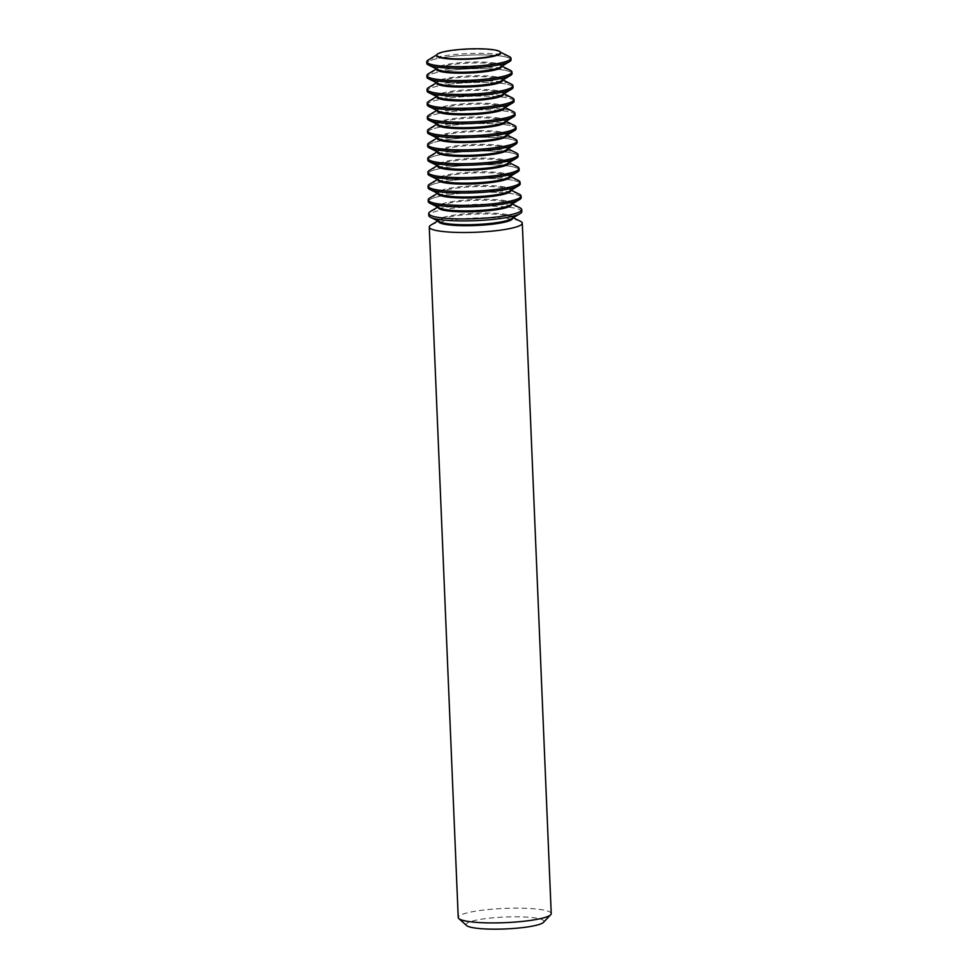 <?xml version="1.0" encoding="UTF-8"?>
<svg xmlns="http://www.w3.org/2000/svg" width="978" height="978" viewBox="0 0 978 978"><rect width="100%" height="100%" fill="white"/><g stroke="black" fill="none" stroke-linecap="round" stroke-linejoin="round"><path stroke-width="0.73" stroke-dasharray="4.89 3.67" d="M500.54 52.898A31.944 4.89 -2.4 0 0 499.293 51.651A31.944 4.89 -2.4 0 0 450.98 50.905A31.944 4.89 -2.4 0 0 437.838 54.218A31.944 4.89 -2.4 0 0 436.701 55.575M428.278 59.951A42.115 6.443 177.6 0 1 445.601 55.575A42.115 6.443 177.6 0 1 509.293 56.553M511.054 59.768A42.164 6.455 -2.4 0 0 488.645 55.049A42.164 6.455 -2.4 0 0 445.638 57.14A42.164 6.455 -2.4 0 0 426.799 63.301M501.543 66.675A32.384 4.951 -2.4 0 0 500.284 65.404A32.384 4.951 -2.4 0 0 451.323 64.658A32.384 4.951 -2.4 0 0 437.997 68.02A32.384 4.951 -2.4 0 0 436.848 69.389M428.437 73.753A42.555 6.516 177.6 0 1 445.944 69.328A42.555 6.516 177.6 0 1 510.296 70.318M500.32 67.127A32.347 4.951 -2.4 0 0 501.482 65.709A32.347 4.951 -2.4 0 0 484.281 62.091A32.347 4.951 -2.4 0 0 451.298 63.692A32.347 4.951 -2.4 0 0 436.836 68.423A32.347 4.951 -2.4 0 0 438.107 69.731M445.662 57.14A42.127 6.443 -2.4 0 0 428.486 65.013A42.127 6.443 -2.4 0 0 492.191 65.991A42.127 6.443 -2.4 0 0 509.514 61.614A42.127 6.443 -2.4 0 0 493.609 55.33A42.127 6.443 -2.4 0 0 445.662 57.14M512.069 73.546A42.604 6.516 -2.4 0 0 489.428 68.79A42.604 6.516 -2.4 0 0 445.98 70.893A42.604 6.516 -2.4 0 0 426.934 77.115M502.558 80.453A32.812 5.024 -2.4 0 0 501.274 79.169A32.812 5.024 -2.4 0 0 451.653 78.411A32.812 5.024 -2.4 0 0 438.156 81.822A32.812 5.024 -2.4 0 0 436.995 83.203M428.596 87.543A42.983 6.577 177.6 0 1 446.286 83.081A42.983 6.577 177.6 0 1 511.286 84.084M501.323 80.917A32.787 5.012 -2.4 0 0 502.484 79.487A32.787 5.012 -2.4 0 0 485.064 75.819A32.787 5.012 -2.4 0 0 451.628 77.445A32.787 5.012 -2.4 0 0 436.983 82.238A32.787 5.012 -2.4 0 0 438.266 83.57M446.005 70.893A42.567 6.516 -2.4 0 0 428.645 78.851A42.567 6.516 -2.4 0 0 493.01 79.841A42.567 6.516 -2.4 0 0 510.516 75.416A42.567 6.516 -2.4 0 0 494.44 69.059A42.567 6.516 -2.4 0 0 446.005 70.893M513.083 87.335A43.032 6.589 -2.4 0 0 490.21 82.519A43.032 6.589 -2.4 0 0 446.323 84.646A43.032 6.589 -2.4 0 0 427.08 90.93M503.572 94.23A33.252 5.086 -2.4 0 0 502.276 92.934A33.252 5.086 -2.4 0 0 451.995 92.152A33.252 5.086 -2.4 0 0 438.315 95.612A33.252 5.086 -2.4 0 0 437.129 97.018M428.755 101.345A43.423 6.65 177.6 0 1 446.616 96.834A43.423 6.65 177.6 0 1 512.289 97.837M502.325 94.719A33.215 5.086 -2.4 0 0 503.499 93.265A33.215 5.086 -2.4 0 0 485.846 89.548A33.215 5.086 -2.4 0 0 451.97 91.186A33.215 5.086 -2.4 0 0 437.129 96.052A33.215 5.086 -2.4 0 0 438.425 97.397M446.347 84.646A42.995 6.577 -2.4 0 0 428.804 92.678A42.995 6.577 -2.4 0 0 493.829 93.68A42.995 6.577 -2.4 0 0 511.506 89.206A42.995 6.577 -2.4 0 0 495.271 82.8A42.995 6.577 -2.4 0 0 446.347 84.646M514.098 101.113A43.472 6.65 -2.4 0 0 490.993 96.247A43.472 6.65 -2.4 0 0 446.653 98.399A43.472 6.65 -2.4 0 0 427.227 104.744M504.587 108.008A33.68 5.159 -2.4 0 0 503.267 106.7A33.68 5.159 -2.4 0 0 452.337 105.905A33.68 5.159 -2.4 0 0 438.486 109.414A33.68 5.159 -2.4 0 0 437.276 110.832M428.914 115.135A43.863 6.712 177.6 0 1 446.958 110.587A43.863 6.712 177.6 0 1 513.279 111.602M503.315 108.521A33.655 5.147 -2.4 0 0 504.514 107.042A33.655 5.147 -2.4 0 0 486.628 103.277A33.655 5.147 -2.4 0 0 452.313 104.939A33.655 5.147 -2.4 0 0 437.264 109.866A33.655 5.147 -2.4 0 0 438.584 111.235M446.677 98.399A43.435 6.65 -2.4 0 0 428.963 106.516A43.435 6.65 -2.4 0 0 494.648 107.519A43.435 6.65 -2.4 0 0 512.509 103.008A43.435 6.65 -2.4 0 0 496.103 96.529A43.435 6.65 -2.4 0 0 446.677 98.399M515.113 114.891A43.912 6.724 -2.4 0 0 491.775 109.976A43.912 6.724 -2.4 0 0 446.995 112.14A43.912 6.724 -2.4 0 0 427.374 118.57M505.602 121.785A34.12 5.22 -2.4 0 0 504.269 120.453A34.12 5.22 -2.4 0 0 452.667 119.658A34.12 5.22 -2.4 0 0 438.645 123.204A34.12 5.22 -2.4 0 0 437.423 124.646M429.073 128.937A44.291 6.785 177.6 0 1 447.288 124.328A44.291 6.785 177.6 0 1 514.269 125.367M504.318 122.311A34.083 5.22 -2.4 0 0 505.528 120.82A34.083 5.22 -2.4 0 0 487.411 117.005A34.083 5.22 -2.4 0 0 452.643 118.693A34.083 5.22 -2.4 0 0 437.411 123.68A34.083 5.22 -2.4 0 0 438.743 125.062M447.019 112.152A43.863 6.712 -2.4 0 0 429.134 120.343A43.863 6.712 -2.4 0 0 495.455 121.37A43.863 6.712 -2.4 0 0 513.499 116.81A43.863 6.712 -2.4 0 0 496.946 110.269A43.863 6.712 -2.4 0 0 447.019 112.152M516.115 128.668A44.34 6.785 -2.4 0 0 492.557 123.705A44.34 6.785 -2.4 0 0 447.337 125.893A44.34 6.785 -2.4 0 0 427.508 132.385M506.604 135.575A34.548 5.293 -2.4 0 0 505.259 134.218A34.548 5.293 -2.4 0 0 453.01 133.411A34.548 5.293 -2.4 0 0 438.804 137.006A34.548 5.293 -2.4 0 0 437.569 138.46M429.232 142.739A44.731 6.846 177.6 0 1 447.631 138.081A44.731 6.846 177.6 0 1 515.272 139.133M505.308 136.113A34.523 5.281 -2.4 0 0 506.543 134.597A34.523 5.281 -2.4 0 0 488.193 130.734A34.523 5.281 -2.4 0 0 452.985 132.446A34.523 5.281 -2.4 0 0 437.557 137.495A34.523 5.281 -2.4 0 0 438.914 138.9M447.362 125.905A44.303 6.785 -2.4 0 0 429.293 134.182A44.303 6.785 -2.4 0 0 496.274 135.208A44.303 6.785 -2.4 0 0 514.501 130.6A44.303 6.785 -2.4 0 0 497.778 123.998A44.303 6.785 -2.4 0 0 447.362 125.905M517.13 142.446A44.78 6.858 -2.4 0 0 493.328 137.433A44.78 6.858 -2.4 0 0 447.667 139.646A44.78 6.858 -2.4 0 0 427.655 146.199M507.619 149.353A34.988 5.355 -2.4 0 0 506.249 147.984A34.988 5.355 -2.4 0 0 453.352 147.165A34.988 5.355 -2.4 0 0 438.963 150.795A34.988 5.355 -2.4 0 0 437.716 152.275M429.391 156.529A45.159 6.907 177.6 0 1 447.973 151.834A45.159 6.907 177.6 0 1 516.262 152.886M506.311 149.915A34.951 5.355 -2.4 0 0 507.545 148.387A34.951 5.355 -2.4 0 0 488.976 144.475A34.951 5.355 -2.4 0 0 453.327 146.199A34.951 5.355 -2.4 0 0 437.704 151.309A34.951 5.355 -2.4 0 0 439.073 152.727M447.692 139.658A44.731 6.846 -2.4 0 0 429.452 148.008A44.731 6.846 -2.4 0 0 497.093 149.047A44.731 6.846 -2.4 0 0 515.492 144.402A44.731 6.846 -2.4 0 0 498.609 137.727A44.731 6.846 -2.4 0 0 447.692 139.658M518.144 156.223A45.208 6.919 -2.4 0 0 494.11 151.162A45.208 6.919 -2.4 0 0 448.01 153.399A45.208 6.919 -2.4 0 0 427.802 160.013M508.633 163.13A35.416 5.416 -2.4 0 0 507.252 161.737A35.416 5.416 -2.4 0 0 453.694 160.918A35.416 5.416 -2.4 0 0 439.122 164.597A35.416 5.416 -2.4 0 0 437.863 166.089M429.55 170.331A45.599 6.98 177.6 0 1 448.303 165.588A45.599 6.98 177.6 0 1 517.264 166.651M507.301 163.705A35.391 5.416 -2.4 0 0 508.56 162.165A35.391 5.416 -2.4 0 0 489.758 158.204A35.391 5.416 -2.4 0 0 453.67 159.952A35.391 5.416 -2.4 0 0 437.851 165.123A35.391 5.416 -2.4 0 0 439.232 166.566M448.034 153.399A45.171 6.907 -2.4 0 0 429.611 161.847A45.171 6.907 -2.4 0 0 497.912 162.898A45.171 6.907 -2.4 0 0 516.494 158.204A45.171 6.907 -2.4 0 0 499.44 151.468A45.171 6.907 -2.4 0 0 448.034 153.399M519.159 170.001A45.648 6.98 -2.4 0 0 494.892 164.891A45.648 6.98 -2.4 0 0 448.352 167.152A45.648 6.98 -2.4 0 0 427.948 173.827M509.648 176.908A35.856 5.489 -2.4 0 0 508.242 175.502A35.856 5.489 -2.4 0 0 454.024 174.671A35.856 5.489 -2.4 0 0 439.281 178.387A35.856 5.489 -2.4 0 0 437.997 179.903M429.709 184.121A46.039 7.042 177.6 0 1 448.645 179.341A46.039 7.042 177.6 0 1 518.254 180.417M508.303 177.507A35.819 5.477 -2.4 0 0 509.575 175.942A35.819 5.477 -2.4 0 0 490.54 171.932A35.819 5.477 -2.4 0 0 454 173.705A35.819 5.477 -2.4 0 0 437.985 178.937A35.819 5.477 -2.4 0 0 439.391 180.392M448.376 167.152A45.599 6.98 -2.4 0 0 429.77 175.673A45.599 6.98 -2.4 0 0 498.731 176.737A45.599 6.98 -2.4 0 0 517.484 171.994A45.599 6.98 -2.4 0 0 500.271 165.196A45.599 6.98 -2.4 0 0 448.376 167.152M520.174 183.778A46.088 7.054 -2.4 0 0 495.675 178.619A46.088 7.054 -2.4 0 0 448.682 180.906A46.088 7.054 -2.4 0 0 428.083 187.642M510.663 190.686A36.284 5.55 -2.4 0 0 509.245 189.267A36.284 5.55 -2.4 0 0 454.367 188.424A36.284 5.55 -2.4 0 0 439.44 192.189A36.284 5.55 -2.4 0 0 438.144 193.717M429.868 197.923A46.467 7.115 177.6 0 1 448.988 193.094A46.467 7.115 177.6 0 1 519.257 194.182M509.293 191.297A36.259 5.55 -2.4 0 0 510.589 189.72A36.259 5.55 -2.4 0 0 491.311 185.661A36.259 5.55 -2.4 0 0 454.342 187.458A36.259 5.55 -2.4 0 0 438.132 192.752A36.259 5.55 -2.4 0 0 439.55 194.231M448.706 180.906A46.039 7.042 -2.4 0 0 429.941 189.512A46.039 7.042 -2.4 0 0 499.55 190.576A46.039 7.042 -2.4 0 0 518.487 185.796A46.039 7.042 -2.4 0 0 501.103 178.925A46.039 7.042 -2.4 0 0 448.706 180.906M521.188 197.556A46.516 7.115 -2.4 0 0 496.457 192.348A46.516 7.115 -2.4 0 0 449.024 194.659A46.516 7.115 -2.4 0 0 428.23 201.456M511.665 204.463A36.724 5.623 -2.4 0 0 510.235 203.021A36.724 5.623 -2.4 0 0 454.709 202.165A36.724 5.623 -2.4 0 0 439.599 205.991A36.724 5.623 -2.4 0 0 438.291 207.544M430.369 211.517A46.541 7.127 177.6 0 1 449.513 206.676A46.541 7.127 177.6 0 1 519.893 207.764M510.296 205.099A36.687 5.611 -2.4 0 0 511.604 203.497A36.687 5.611 -2.4 0 0 492.093 199.39A36.687 5.611 -2.4 0 0 454.684 201.199A36.687 5.611 -2.4 0 0 438.278 206.566A36.687 5.611 -2.4 0 0 439.721 208.057M449.049 194.659A46.467 7.115 -2.4 0 0 430.1 203.338A46.467 7.115 -2.4 0 0 500.369 204.426A46.467 7.115 -2.4 0 0 519.477 199.598A46.467 7.115 -2.4 0 0 501.934 192.666A46.467 7.115 -2.4 0 0 449.049 194.659M521.8 211.59A46.541 7.127 -2.4 0 0 497.154 206.358A46.541 7.127 -2.4 0 0 449.599 208.656A46.541 7.127 -2.4 0 0 428.792 215.49M512.68 218.241A37.152 5.685 -2.4 0 0 511.225 216.786A37.152 5.685 -2.4 0 0 455.039 215.918A37.152 5.685 -2.4 0 0 439.758 219.781A37.152 5.685 -2.4 0 0 438.437 221.358M430.931 225.074A46.541 7.127 177.6 0 1 450.076 220.233A46.541 7.127 177.6 0 1 520.467 221.321M511.286 218.901A37.127 5.685 -2.4 0 0 512.606 217.275A37.127 5.685 -2.4 0 0 492.875 213.118A37.127 5.685 -2.4 0 0 455.014 214.952A37.127 5.685 -2.4 0 0 438.425 220.38A37.127 5.685 -2.4 0 0 439.88 221.896M466.579 925.53A38.998 5.966 177.6 0 1 483.499 918.892A38.998 5.966 177.6 0 1 525.968 917.095A38.998 5.966 177.6 0 1 543.56 922.303M551.225 913.586A46.541 7.127 -2.4 0 0 526.58 908.354A46.541 7.127 -2.4 0 0 479.012 910.652A46.541 7.127 -2.4 0 0 458.217 917.486M437.838 54.218L436.738 54.878M437.997 68.02L436.469 68.937M436.836 68.423L436.848 69.12M438.156 81.822L436.604 82.751M436.983 82.238L436.983 82.934M438.315 95.612L436.726 96.565M437.129 96.052L437.129 96.761M438.486 109.414L436.86 110.38M437.264 109.866L437.276 110.587M438.645 123.204L436.983 124.194M437.411 123.68L437.423 124.414M438.804 137.006L437.117 138.008M437.557 137.495L437.569 138.24M438.963 150.795L437.239 151.834M437.704 151.309L437.716 152.055M439.122 164.597L437.374 165.649M437.851 165.123L437.851 165.881M439.281 178.387L437.496 179.463M437.985 178.937L437.997 179.707M439.44 192.189L437.618 193.277M438.132 192.752L438.144 193.534M439.599 205.991L437.753 207.091M438.278 206.566L438.291 207.36M439.758 219.781L437.875 220.906M438.425 220.38L438.437 221.187M512.606 217.275L512.668 218.07M511.225 216.786L513.193 217.752M511.604 203.497L511.653 204.28M510.235 203.021L512.166 203.974M510.589 189.72L510.638 190.49M509.245 189.267L511.139 190.197M509.575 175.942L509.636 176.712M508.242 175.502L510.113 176.419M508.56 162.165L508.621 162.923M507.252 161.737L509.086 162.641M507.545 148.387L507.606 149.133M506.249 147.984L508.059 148.864M506.543 134.597L506.592 135.343M505.259 134.218L507.02 135.086M505.528 120.82L505.577 121.553M504.269 120.453L505.993 121.309M504.514 107.042L504.562 107.763M503.267 106.7L504.966 107.531M503.499 93.265L503.56 93.974M502.276 92.934L503.939 93.754M502.484 79.487L502.545 80.196M501.274 79.169L502.912 79.976M501.482 65.709L501.531 66.406M500.284 65.404L501.885 66.198M499.293 51.651L500.443 52.213"/><path stroke-width="1.47" d="M436.701 55.147L436.701 55.575A31.944 4.89 -2.4 0 0 453.547 59.193A31.944 4.89 -2.4 0 0 486.262 57.616A31.944 4.89 -2.4 0 0 500.54 52.898L500.504 52.47A31.932 4.89 177.6 0 1 486.237 57.189A31.932 4.89 177.6 0 1 453.535 58.766A31.932 4.89 177.6 0 1 436.701 55.147A31.932 4.89 177.6 0 1 450.968 50.477A31.932 4.89 177.6 0 1 483.535 48.9A31.932 4.89 177.6 0 1 500.504 52.47M500.443 52.213L509.293 56.553A42.115 6.443 177.6 0 1 510.944 58.203A42.115 6.443 177.6 0 1 492.117 64.426A42.115 6.443 177.6 0 1 448.988 66.504A42.115 6.443 177.6 0 1 426.775 61.736A42.115 6.443 177.6 0 1 428.278 59.951L436.738 54.878M426.775 61.736L426.799 63.301A42.164 6.455 -2.4 0 0 449.024 68.081A42.164 6.455 -2.4 0 0 492.215 66.003A42.164 6.455 -2.4 0 0 511.054 59.768L510.944 58.203M436.848 69.12L436.848 69.389A32.384 4.951 -2.4 0 0 453.926 73.057A32.384 4.951 -2.4 0 0 487.081 71.455A32.384 4.951 -2.4 0 0 501.543 66.675L501.531 66.406M501.885 66.198L510.296 70.318A42.555 6.516 177.6 0 1 511.959 71.981A42.555 6.516 177.6 0 1 492.936 78.264A42.555 6.516 177.6 0 1 449.367 80.367A42.555 6.516 177.6 0 1 426.921 75.55A42.555 6.516 177.6 0 1 428.437 73.753L436.469 68.937M428.987 65.257L438.107 69.731A32.347 4.951 -2.4 0 0 487.02 70.489A32.347 4.951 -2.4 0 0 500.32 67.127L509.037 61.907M426.921 75.55L426.934 77.115A42.604 6.516 -2.4 0 0 449.403 81.944A42.604 6.516 -2.4 0 0 493.034 79.841A42.604 6.516 -2.4 0 0 512.069 73.546L511.959 71.981M436.983 82.934L436.995 83.203A32.812 5.024 -2.4 0 0 454.293 86.92A32.812 5.024 -2.4 0 0 487.9 85.306A32.812 5.024 -2.4 0 0 502.558 80.453L502.545 80.196M502.912 79.976L511.286 84.084A42.983 6.577 177.6 0 1 512.961 85.758A42.983 6.577 177.6 0 1 493.756 92.115A42.983 6.577 177.6 0 1 449.733 94.23A42.983 6.577 177.6 0 1 427.068 89.365A42.983 6.577 177.6 0 1 428.596 87.543L436.604 82.751M429.159 79.096L438.266 83.57A32.787 5.012 -2.4 0 0 487.839 84.328A32.787 5.012 -2.4 0 0 501.323 80.917L510.015 75.709M427.068 89.365L427.08 90.93A43.032 6.589 -2.4 0 0 449.782 95.807A43.032 6.589 -2.4 0 0 493.853 93.68A43.032 6.589 -2.4 0 0 513.083 87.335L512.961 85.758M437.129 96.761L437.129 97.018A33.252 5.086 -2.4 0 0 454.672 100.783A33.252 5.086 -2.4 0 0 488.719 99.145A33.252 5.086 -2.4 0 0 503.572 94.23L503.56 93.974M503.939 93.754L512.289 97.837A43.423 6.65 177.6 0 1 513.976 99.536A43.423 6.65 177.6 0 1 494.575 105.954A43.423 6.65 177.6 0 1 450.112 108.093A43.423 6.65 177.6 0 1 427.215 103.179A43.423 6.65 177.6 0 1 428.755 101.345L436.726 96.565M429.33 92.934L438.425 97.397A33.215 5.086 -2.4 0 0 488.658 98.167A33.215 5.086 -2.4 0 0 502.325 94.719L511.005 89.511M427.215 103.179L427.227 104.744A43.472 6.65 -2.4 0 0 450.149 109.67A43.472 6.65 -2.4 0 0 494.66 107.531A43.472 6.65 -2.4 0 0 514.098 101.113L513.976 99.536M437.276 110.587L437.276 110.832A33.68 5.159 -2.4 0 0 455.039 114.646A33.68 5.159 -2.4 0 0 489.538 112.983A33.68 5.159 -2.4 0 0 504.587 108.008L504.562 107.763M504.966 107.531L513.279 111.602A43.863 6.712 177.6 0 1 514.99 113.326A43.863 6.712 177.6 0 1 495.394 119.793A43.863 6.712 177.6 0 1 450.479 121.957A43.863 6.712 177.6 0 1 427.349 116.993A43.863 6.712 177.6 0 1 428.914 115.135L436.86 110.38M429.501 106.773L438.584 111.235A33.655 5.147 -2.4 0 0 489.477 112.018A33.655 5.147 -2.4 0 0 503.315 108.521L511.995 103.313M427.349 116.993L427.374 118.57A43.912 6.724 -2.4 0 0 450.528 123.534A43.912 6.724 -2.4 0 0 495.479 121.37A43.912 6.724 -2.4 0 0 515.113 114.891L514.99 113.326M437.423 124.414L437.423 124.646A34.12 5.22 -2.4 0 0 455.418 128.509A34.12 5.22 -2.4 0 0 490.345 126.834A34.12 5.22 -2.4 0 0 505.602 121.785L505.577 121.553M505.993 121.309L514.269 125.367A44.291 6.785 177.6 0 1 516.005 127.103A44.291 6.785 177.6 0 1 496.213 133.644A44.291 6.785 177.6 0 1 450.858 135.82A44.291 6.785 177.6 0 1 427.496 130.808A44.291 6.785 177.6 0 1 429.073 128.937L436.983 124.194M429.672 120.612L438.743 125.062A34.083 5.22 -2.4 0 0 490.296 125.856A34.083 5.22 -2.4 0 0 504.318 122.311L512.985 117.115M427.496 130.808L427.508 132.385A44.34 6.785 -2.4 0 0 450.895 137.397A44.34 6.785 -2.4 0 0 496.298 135.208A44.34 6.785 -2.4 0 0 516.115 128.668L516.005 127.103M437.569 138.24L437.569 138.46A34.548 5.293 -2.4 0 0 455.785 142.372A34.548 5.293 -2.4 0 0 491.164 140.673A34.548 5.293 -2.4 0 0 506.604 135.575L506.592 135.343M507.02 135.086L515.272 139.133A44.731 6.846 177.6 0 1 517.02 140.881A44.731 6.846 177.6 0 1 497.032 147.482A44.731 6.846 177.6 0 1 451.225 149.683A44.731 6.846 177.6 0 1 427.643 144.622A44.731 6.846 177.6 0 1 429.232 142.739L437.117 138.008M429.831 134.438L438.914 138.9A34.523 5.281 -2.4 0 0 491.115 139.695A34.523 5.281 -2.4 0 0 505.308 136.113L513.976 130.918M427.643 144.622L427.655 146.199A44.78 6.858 -2.4 0 0 451.274 151.26A44.78 6.858 -2.4 0 0 497.117 149.059A44.78 6.858 -2.4 0 0 517.13 142.446L517.02 140.881M437.716 152.055L437.716 152.275A34.988 5.355 -2.4 0 0 456.164 156.235A34.988 5.355 -2.4 0 0 491.983 154.512A34.988 5.355 -2.4 0 0 507.619 149.353L507.606 149.133M508.059 148.864L516.262 152.886A45.159 6.907 177.6 0 1 518.034 154.658A45.159 6.907 177.6 0 1 497.851 161.333A45.159 6.907 177.6 0 1 451.604 163.558A45.159 6.907 177.6 0 1 427.789 158.436A45.159 6.907 177.6 0 1 429.391 156.529L437.239 151.834M430.002 148.277L439.073 152.727A34.951 5.355 -2.4 0 0 491.934 153.546A34.951 5.355 -2.4 0 0 506.311 149.915L514.966 144.72M427.789 158.436L427.802 160.013A45.208 6.919 -2.4 0 0 451.64 165.123A45.208 6.919 -2.4 0 0 497.936 162.898A45.208 6.919 -2.4 0 0 518.144 156.223L518.034 154.658M437.851 165.881L437.863 166.089A35.416 5.416 -2.4 0 0 456.53 170.099A35.416 5.416 -2.4 0 0 492.802 168.363A35.416 5.416 -2.4 0 0 508.633 163.13L508.621 162.923M509.086 162.641L517.264 166.651A45.599 6.98 177.6 0 1 519.049 168.436A45.599 6.98 177.6 0 1 498.67 175.172A45.599 6.98 177.6 0 1 451.97 177.421A45.599 6.98 177.6 0 1 427.924 172.25A45.599 6.98 177.6 0 1 429.55 170.331L437.374 165.649M430.173 162.116L439.232 166.566A35.391 5.416 -2.4 0 0 492.741 167.385A35.391 5.416 -2.4 0 0 507.301 163.705L515.956 158.522M427.924 172.25L427.948 173.827A45.648 6.98 -2.4 0 0 452.019 178.986A45.648 6.98 -2.4 0 0 498.756 176.737A45.648 6.98 -2.4 0 0 519.159 170.001L519.049 168.436M437.997 179.707L437.997 179.903A35.856 5.489 -2.4 0 0 456.909 183.962A35.856 5.489 -2.4 0 0 493.621 182.201A35.856 5.489 -2.4 0 0 509.648 176.908L509.636 176.712M510.113 176.419L518.254 180.417A46.039 7.042 177.6 0 1 520.051 182.214A46.039 7.042 177.6 0 1 499.489 189.011A46.039 7.042 177.6 0 1 452.349 191.285A46.039 7.042 177.6 0 1 428.071 186.077A46.039 7.042 177.6 0 1 429.709 184.121L437.496 179.463M430.344 175.954L439.391 180.392A35.819 5.477 -2.4 0 0 493.56 181.223A35.819 5.477 -2.4 0 0 508.303 177.507L516.946 172.324M428.071 186.077L428.083 187.642A46.088 7.054 -2.4 0 0 452.386 192.862A46.088 7.054 -2.4 0 0 499.575 190.588A46.088 7.054 -2.4 0 0 520.174 183.778L520.051 182.214M438.144 193.534L438.144 193.717A36.284 5.55 -2.4 0 0 457.276 197.825A36.284 5.55 -2.4 0 0 494.44 196.04A36.284 5.55 -2.4 0 0 510.663 190.686L510.638 190.49M511.139 190.197L519.257 194.182A46.467 7.115 177.6 0 1 521.066 195.991A46.467 7.115 177.6 0 1 500.308 202.862A46.467 7.115 177.6 0 1 452.716 205.148A46.467 7.115 177.6 0 1 428.217 199.891A46.467 7.115 177.6 0 1 429.868 197.923L437.618 193.277M430.516 189.793L439.55 194.231A36.259 5.55 -2.4 0 0 494.379 195.074A36.259 5.55 -2.4 0 0 509.293 191.297L517.937 186.126M428.217 199.891L428.23 201.456A46.516 7.115 -2.4 0 0 452.765 206.725A46.516 7.115 -2.4 0 0 500.394 204.426A46.516 7.115 -2.4 0 0 521.188 197.556L521.066 195.991M438.291 207.36L438.291 207.544A36.724 5.623 -2.4 0 0 457.655 211.7A36.724 5.623 -2.4 0 0 495.259 209.891A36.724 5.623 -2.4 0 0 511.665 204.463L511.653 204.28M512.166 203.974L519.893 207.764A46.541 7.127 177.6 0 1 521.714 209.622A46.541 7.127 177.6 0 1 500.919 216.456A46.541 7.127 177.6 0 1 453.352 218.754A46.541 7.127 177.6 0 1 428.706 213.522A46.541 7.127 177.6 0 1 430.369 211.517L437.753 207.091M430.687 203.632L439.721 208.057A36.687 5.611 -2.4 0 0 495.198 208.913A36.687 5.611 -2.4 0 0 510.296 205.099L518.927 199.928M428.706 213.522L428.792 215.49A46.541 7.127 -2.4 0 0 430.613 217.348A46.541 7.127 -2.4 0 0 500.993 218.436A46.541 7.127 -2.4 0 0 520.137 213.595A46.541 7.127 -2.4 0 0 521.8 211.59L521.714 209.622M438.437 221.187L438.437 221.358A37.152 5.685 -2.4 0 0 458.022 225.563A37.152 5.685 -2.4 0 0 496.078 223.73A37.152 5.685 -2.4 0 0 512.68 218.241L512.668 218.07M513.193 217.752L520.467 221.321A46.541 7.127 177.6 0 1 522.289 223.167A46.541 7.127 177.6 0 1 501.482 230.013A46.541 7.127 177.6 0 1 453.914 232.312A46.541 7.127 177.6 0 1 429.281 227.067A46.541 7.127 177.6 0 1 430.931 225.074L437.875 220.906M430.613 217.348L439.88 221.896A37.127 5.685 -2.4 0 0 496.017 222.752A37.127 5.685 -2.4 0 0 511.286 218.901L520.137 213.595M550.712 914.711L543.56 922.303A38.998 5.966 177.6 0 1 526.567 927.083A38.998 5.966 177.6 0 1 466.579 925.53L458.816 918.562A46.541 7.127 -2.4 0 0 530.418 920.432A46.541 7.127 -2.4 0 0 550.712 914.711A46.541 7.127 -2.4 0 0 551.225 913.586L522.289 223.167M429.281 227.067L458.217 917.486A46.541 7.127 -2.4 0 0 458.816 918.562"/></g></svg>
